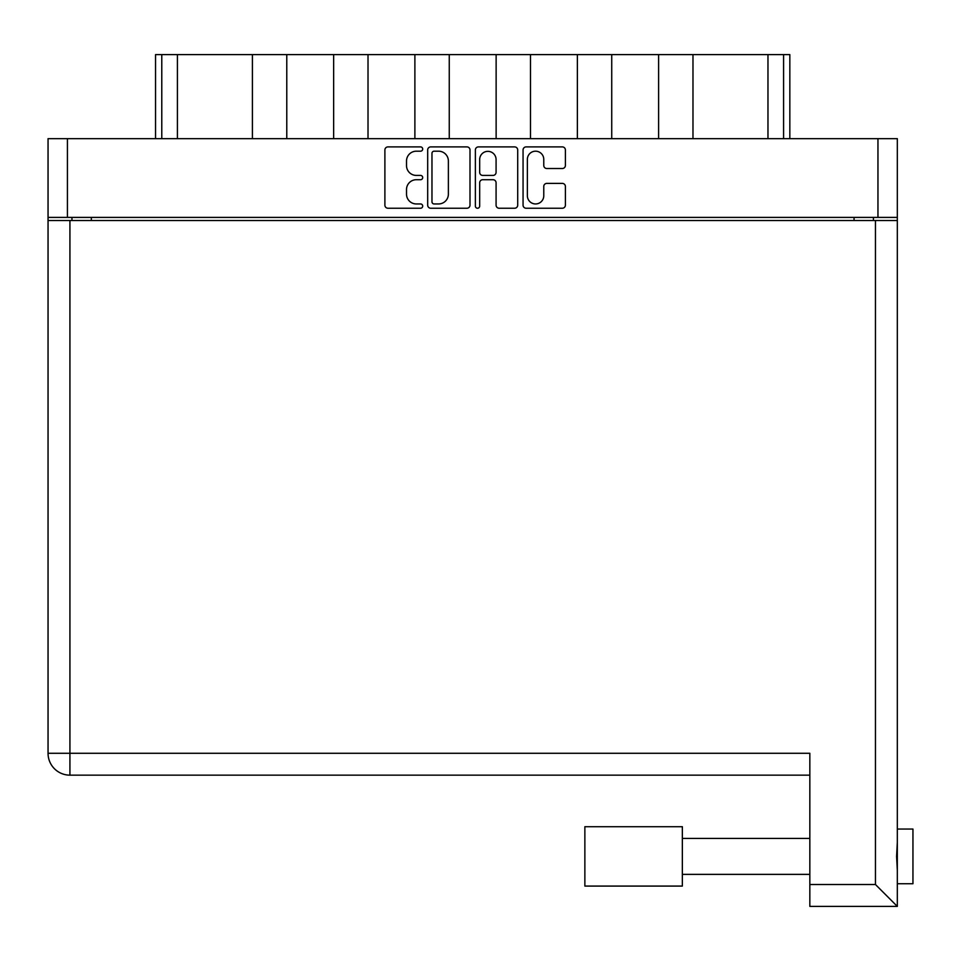 <?xml version="1.0" encoding="UTF-8"?>
<svg xmlns="http://www.w3.org/2000/svg" width="961" height="961" viewBox="0 0 961 961"><rect width="100%" height="100%" fill="white"/><g stroke="black" fill="none" stroke-linecap="round" stroke-linejoin="round"><path stroke-width="1.44" d="M527.361 195.744A8.205 8.205 0 0 0 535.565 203.948A8.205 8.205 0 0 0 543.77 195.744L543.77 186.458A3.063 3.063 0 0 1 546.833 183.395L562.317 183.395A3.063 3.063 0 0 1 565.392 186.458L565.392 205.173A3.063 3.063 0 0 1 562.317 208.237L526.135 208.237A3.063 3.063 0 0 1 523.06 205.173L523.06 149.964A3.063 3.063 0 0 1 526.135 146.901L562.317 146.901A3.063 3.063 0 0 1 565.392 149.964L565.392 165.448A3.063 3.063 0 0 1 562.317 168.523L546.833 168.523A3.063 3.063 0 0 1 543.77 165.448L543.77 159.394A8.205 8.205 0 0 0 535.565 151.189A8.205 8.205 0 0 0 527.361 159.394L527.361 195.744M477.521 208.237A2.15 2.15 0 0 0 479.671 206.086L479.671 182.782A3.063 3.063 0 0 1 482.734 179.719L493.005 179.719A3.063 3.063 0 0 1 496.08 182.782L496.08 205.173A3.063 3.063 0 0 0 499.143 208.237L514.628 208.237A3.063 3.063 0 0 0 517.703 205.173L517.703 149.964A3.063 3.063 0 0 0 514.628 146.901L478.434 146.901A3.063 3.063 0 0 0 475.371 149.964L475.371 206.086A2.15 2.15 0 0 0 477.521 208.237M470.001 205.173L470.001 149.964A3.063 3.063 0 0 0 466.938 146.901L430.744 146.901A3.063 3.063 0 0 0 427.681 149.964L427.681 205.173A3.063 3.063 0 0 0 430.744 208.237L466.938 208.237A3.063 3.063 0 0 0 470.001 205.173M48.05 138.66L48.05 217.402L48.05 138.66L897.322 138.66L897.322 906.391L809.835 906.391L809.835 753.28L48.05 753.28L48.05 220.525L897.322 220.525M897.322 217.402L48.05 217.402L48.05 220.525M416.329 151.189L420.546 151.189A2.15 2.15 0 0 0 422.696 149.039A2.15 2.15 0 0 0 420.546 146.901L387.956 146.901A3.063 3.063 0 0 0 384.893 149.964L384.893 205.173A3.063 3.063 0 0 0 387.956 208.237L420.546 208.237A2.15 2.15 0 0 0 422.696 206.086A2.15 2.15 0 0 0 420.546 203.948L416.329 203.948A9.814 9.814 0 0 1 406.515 194.134L406.515 189.533A9.814 9.814 0 0 1 416.329 179.719L420.546 179.719A2.15 2.15 0 0 0 422.696 177.569A2.15 2.15 0 0 0 420.546 175.419L416.329 175.419A9.814 9.814 0 0 1 406.515 165.604L406.515 161.004A9.814 9.814 0 0 1 416.329 151.189M71.955 220.525L71.955 217.402M873.429 217.402L873.429 220.525M155.538 138.66L155.538 54.609L177.413 54.609L177.413 138.66M161.784 138.66L161.784 54.609M252.407 138.66L252.407 54.609L177.413 54.609M286.774 138.66L286.774 54.609L252.407 54.609M333.647 138.66L333.647 54.609L286.774 54.609M368.015 138.66L368.015 54.609L333.647 54.609M414.888 138.66L414.888 54.609L368.015 54.609M449.255 138.66L449.255 54.609L414.888 54.609M496.128 138.66L496.128 54.609L449.255 54.609M530.496 138.66L530.496 54.609L496.128 54.609M577.369 138.66L577.369 54.609L530.496 54.609M611.737 138.66L611.737 54.609L577.369 54.609M658.609 138.66L658.609 54.609L611.737 54.609M692.977 138.66L692.977 54.609L658.609 54.609M767.971 138.66L767.971 54.609L692.977 54.609M767.971 54.609L783.587 54.609L783.587 138.66M789.834 138.66L789.834 54.609L789.834 138.66M783.587 54.609L789.834 54.609M434.12 151.189A2.15 2.15 0 0 0 431.969 153.34L431.969 201.798A2.15 2.15 0 0 0 434.12 203.948L438.564 203.948A9.814 9.814 0 0 0 448.379 194.134L448.379 161.004A9.814 9.814 0 0 0 438.564 151.189L434.12 151.189M496.08 159.55A8.205 8.205 0 0 0 487.876 151.345A8.205 8.205 0 0 0 479.671 159.55L479.671 172.355A3.063 3.063 0 0 0 482.734 175.419L493.005 175.419A3.063 3.063 0 0 0 496.08 172.355L496.08 159.55M897.322 829.055L912.95 829.055L912.95 883.736L897.322 883.736L912.95 883.736M897.322 842.365L896.589 856.395L897.322 870.426M809.835 775.155L69.925 775.155A21.875 21.875 0 0 1 48.05 753.28M897.322 906.391L875.459 884.516L875.459 220.525M682.346 826.712L584.865 826.712L584.865 886.078L682.346 886.078L682.346 826.712M67.426 138.66L67.426 217.402M877.958 217.402L877.958 138.66M91.331 217.402L91.331 220.525M854.053 220.525L854.053 217.402M69.925 220.525L69.925 775.155M809.835 884.516L875.459 884.516M682.346 874.366L809.835 874.366M682.346 838.424L809.835 838.424"/></g></svg>
